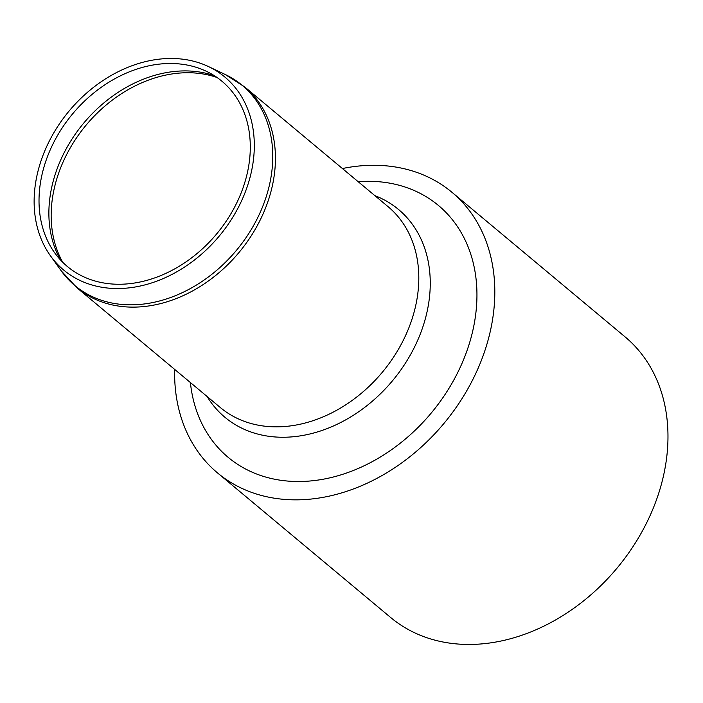 <?xml version="1.0" encoding="UTF-8"?>
<svg xmlns="http://www.w3.org/2000/svg" width="703" height="703" viewBox="0 0 703 703"><rect width="100%" height="100%" fill="white"/><g stroke="black" fill="none" stroke-linecap="round" stroke-linejoin="round"><path stroke-width="1.05" d="M114.694 288.502A125.714 97.699 -50.1 0 0 243.493 196.489A125.714 97.699 -50.1 0 0 208.369 66.521A125.714 97.699 -50.1 0 0 69.228 110.881A125.714 97.699 -50.1 0 0 50.388 255.699A125.714 97.699 -50.1 0 0 114.694 288.502M116.329 284.223A120.635 93.754 -50.1 0 0 239.776 196.26A120.635 93.754 -50.1 0 0 206.744 71.469A120.635 93.754 -50.1 0 0 72.699 113.772A120.635 93.754 -50.1 0 0 54.966 253.221A120.635 93.754 -50.1 0 0 116.329 284.223M190.399 382.546A164.054 127.498 -50.1 0 0 330.059 477.803A164.054 127.498 -50.1 0 0 475.395 316.622A164.054 127.498 -50.1 0 0 371.825 181.339A164.054 127.498 -50.1 0 0 358.143 181.673M174.66 369.4A182.833 142.085 -50.1 0 0 217.508 472.908L390.675 617.515A182.833 142.085 -50.1 0 0 616.926 568.261A182.833 142.085 -50.1 0 0 625.055 336.851L451.897 192.244A182.833 142.085 -50.1 0 0 377.643 165.337A182.833 142.085 -50.1 0 0 342.405 168.535M217.508 472.908A182.833 142.085 -50.1 0 0 443.76 423.654A182.833 142.085 -50.1 0 0 451.897 192.244M127.893 304.794A130.468 101.39 129.9 0 1 61.161 270.76L76.987 287.835A130.846 101.689 -50.1 0 0 187.982 293.344A130.846 101.689 -50.1 0 0 271.235 190.504A130.846 101.689 -50.1 0 0 244.741 86.97L225.109 74.439A130.468 101.39 129.9 0 1 268.581 188.545A130.468 101.39 129.9 0 1 127.893 304.794M76.987 287.835L220.355 407.564A130.846 101.689 -50.1 0 0 331.35 413.074A130.846 101.689 -50.1 0 0 414.603 310.225A130.846 101.689 -50.1 0 0 388.1 206.691L244.741 86.97M62.752 262.298A125.477 97.515 129.9 0 1 55.194 184.564A125.477 97.515 129.9 0 1 190.495 72.769A125.477 97.515 129.9 0 1 217.069 77.515M214.397 75.722A125.046 97.181 -50.1 0 0 52.892 182.358A125.046 97.181 -50.1 0 0 60.52 259.987M207.104 396.492A135.389 105.213 -50.1 0 0 324.619 429.542A135.389 105.213 -50.1 0 0 425.913 316.578A135.389 105.213 -50.1 0 0 374.848 195.627M50.388 255.699L61.161 270.76M208.369 66.521L225.109 74.439"/></g></svg>
